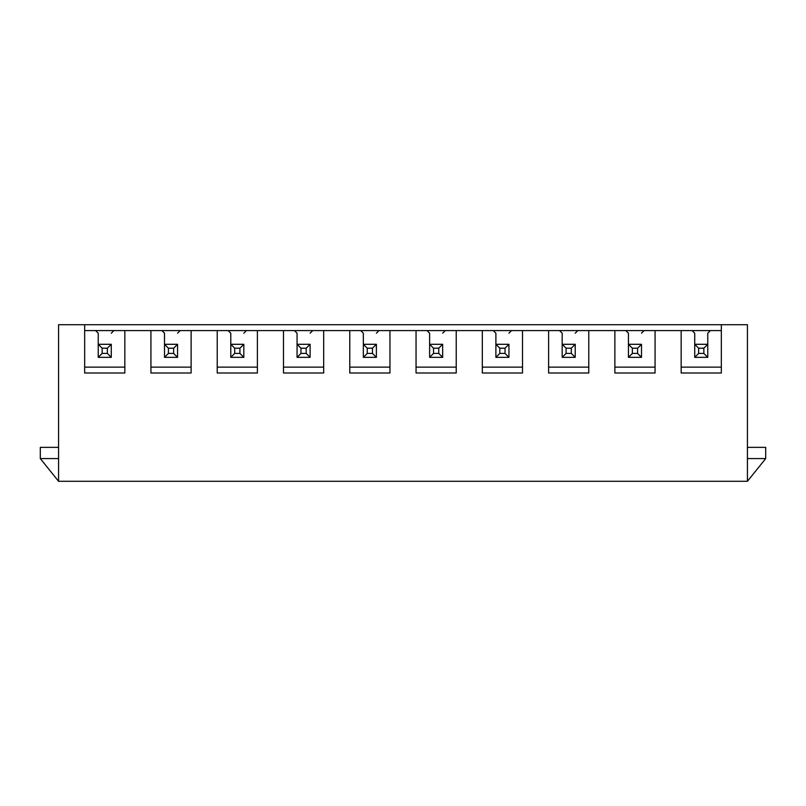 <?xml version="1.0" encoding="UTF-8"?>
<svg xmlns="http://www.w3.org/2000/svg" width="806" height="806" viewBox="0 0 806 806"><rect width="100%" height="100%" fill="white"/><g stroke="black" fill="none" stroke-linecap="round" stroke-linejoin="round"><path stroke-width="1.21" d="M747.434 458.584L765.7 458.584L747.434 481.283L58.566 481.283L58.566 324.717L84.66 324.717L84.66 372.997L124.839 372.997L124.839 330.591L150.934 330.591L150.934 372.997L191.123 372.997L191.123 330.591L217.217 330.591L217.217 372.997L257.396 372.997L257.396 330.591L283.49 330.591L283.49 372.997L323.68 372.997L323.68 330.591L349.774 330.591L349.774 372.997L389.953 372.997L389.953 330.591L416.047 330.591L416.047 372.997L456.226 372.997L456.226 330.591L482.32 330.591L482.32 372.997L522.51 372.997L522.51 330.591L548.604 330.591L548.604 372.997L588.783 372.997L588.783 330.591L614.877 330.591L614.877 372.997L655.066 372.997L655.066 330.591L681.161 330.591L681.161 372.997L721.34 372.997L721.34 324.717L84.66 324.717M694.722 333.2L694.722 344.293L707.769 344.293L707.769 333.2L707.769 357.34L694.722 357.34L694.722 333.2L692.112 330.591L710.378 330.591L707.769 333.2M747.434 481.283L747.434 324.717L721.34 324.717M124.839 330.591L84.66 330.591M191.123 330.591L150.934 330.591M257.396 330.591L217.217 330.591M323.68 330.591L283.49 330.591M389.953 330.591L349.774 330.591M456.226 330.591L416.047 330.591M522.51 330.591L482.32 330.591M588.783 330.591L548.604 330.591M655.066 330.591L614.877 330.591M692.112 330.591L681.161 330.591M721.34 330.591L710.378 330.591M681.161 367.123L721.34 367.123M628.448 333.2L628.448 344.293L641.495 344.293L641.495 357.34L628.448 357.34L628.448 333.2L625.839 330.591M614.877 367.123L655.066 367.123M644.105 330.591L641.495 333.2M562.175 333.2L562.175 344.293L575.222 344.293L575.222 357.34L562.175 357.34L562.175 333.2L559.566 330.591M548.604 367.123L588.783 367.123M577.831 330.591L575.222 333.2M495.892 333.2L495.892 344.293L508.939 344.293L508.939 357.34L495.892 357.34L495.892 333.2L493.282 330.591M482.32 367.123L522.51 367.123M511.548 330.591L508.939 333.2M429.618 333.2L429.618 344.293L442.665 344.293L442.665 357.34L429.618 357.34L429.618 333.2L427.009 330.591M416.047 367.123L456.226 367.123M445.275 330.591L442.665 333.2M363.335 333.2L363.335 344.293L376.382 344.293L376.382 357.34L363.335 357.34L363.335 333.2L360.725 330.591M349.774 367.123L389.953 367.123M378.991 330.591L376.382 333.2M297.061 333.2L297.061 344.293L310.109 344.293L310.109 357.34L297.061 357.34L297.061 333.2L294.452 330.591M283.49 367.123L323.68 367.123M312.718 330.591L310.109 333.2M230.778 333.2L230.778 344.293L243.825 344.293L243.825 357.34L230.778 357.34L230.778 333.2L228.169 330.591M217.217 367.123L257.396 367.123M246.435 330.591L243.825 333.2M164.505 333.2L164.505 344.293L177.552 344.293L177.552 357.34L164.505 357.34L164.505 333.2L161.895 330.591M150.934 367.123L191.123 367.123M180.161 330.591L177.552 333.2M98.231 333.2L98.231 344.293L111.278 344.293L111.278 357.34L98.231 357.34L98.231 333.2L95.622 330.591M84.66 367.123L124.839 367.123M113.888 330.591L111.278 333.2M765.7 458.584L765.7 447.36L747.434 447.36M58.566 481.283L40.3 458.584L40.3 447.36L58.566 447.36M40.3 458.584L58.566 458.584M698.641 353.421L703.86 353.421L703.86 348.202L698.641 348.202L698.641 353.421L694.722 357.34M698.641 348.202L694.722 344.293M707.769 344.293L703.86 348.202M703.86 353.421L707.769 357.34M102.14 353.421L107.359 353.421L107.359 348.202L102.14 348.202L102.14 353.421L98.231 357.34M102.14 348.202L98.231 344.293M111.278 344.293L107.359 348.202M107.359 353.421L111.278 357.34M168.424 353.421L173.643 353.421L173.643 348.202L168.424 348.202L168.424 353.421L164.505 357.34M168.424 348.202L164.505 344.293M177.552 344.293L173.643 348.202M173.643 353.421L177.552 357.34M234.697 353.421L239.916 353.421L239.916 348.202L234.697 348.202L234.697 353.421L230.778 357.34M234.697 348.202L230.778 344.293M243.825 344.293L239.916 348.202M239.916 353.421L243.825 357.34M300.97 353.421L306.189 353.421L306.189 348.202L300.97 348.202L300.97 353.421L297.061 357.34M300.97 348.202L297.061 344.293M310.109 344.293L306.189 348.202M306.189 353.421L310.109 357.34M367.254 353.421L372.473 353.421L372.473 348.202L367.254 348.202L367.254 353.421L363.335 357.34M367.254 348.202L363.335 344.293M376.382 344.293L372.473 348.202M372.473 353.421L376.382 357.34M433.527 353.421L438.746 353.421L438.746 348.202L433.527 348.202L433.527 353.421L429.618 357.34M433.527 348.202L429.618 344.293M442.665 344.293L438.746 348.202M438.746 353.421L442.665 357.34M499.811 353.421L505.03 353.421L505.03 348.202L499.811 348.202L499.811 353.421L495.892 357.34M499.811 348.202L495.892 344.293M508.939 344.293L505.03 348.202M505.03 353.421L508.939 357.34M632.357 353.421L637.576 353.421L637.576 348.202L632.357 348.202L632.357 353.421L628.448 357.34M632.357 348.202L628.448 344.293M641.495 344.293L637.576 348.202M637.576 353.421L641.495 357.34M566.084 353.421L571.303 353.421L571.303 348.202L566.084 348.202L566.084 353.421L562.175 357.34M566.084 348.202L562.175 344.293M575.222 344.293L571.303 348.202M571.303 353.421L575.222 357.34"/></g></svg>
